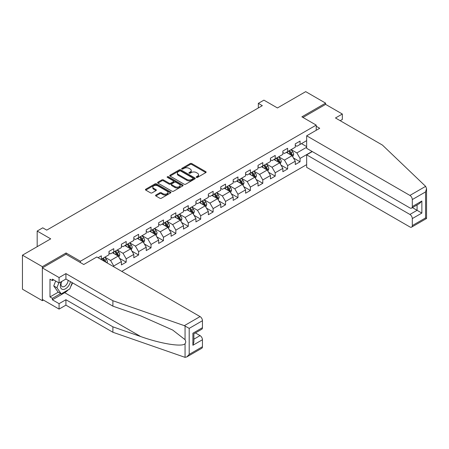 <?xml version="1.0" encoding="UTF-8"?>
<svg xmlns="http://www.w3.org/2000/svg" width="449" height="449" viewBox="0 0 449 449"><rect width="100%" height="100%" fill="white"/><g stroke="black" fill="none" stroke-linecap="round" stroke-linejoin="round"><path stroke-width="0.67" d="M196.421 177.377A0.775 0.449 0 0 0 197.515 177.377L205.822 172.584A1.106 0.64 0 0 0 206.142 172.13A1.106 0.64 0 0 0 205.822 171.681L191.751 163.559A1.106 0.64 0 0 0 190.191 163.559L181.89 168.353A0.775 0.449 0 0 0 181.66 168.667A0.775 0.449 0 0 0 181.89 168.987A0.775 0.449 0 0 0 182.984 168.987L184.056 168.364A3.536 2.043 0 0 1 189.057 168.364L190.23 169.043A3.536 2.043 0 0 1 191.263 170.485A3.536 2.043 0 0 1 190.23 171.928L189.152 172.551A0.775 0.449 0 0 0 188.928 172.865A0.775 0.449 0 0 0 189.152 173.179A0.775 0.449 0 0 0 190.247 173.179L191.325 172.562A3.536 2.043 0 0 1 196.325 172.562L197.498 173.235A3.536 2.043 0 0 1 198.531 174.683A3.536 2.043 0 0 1 197.498 176.126L196.421 176.743A0.775 0.449 0 0 0 196.196 177.063A0.775 0.449 0 0 0 196.421 177.377L196.421 176.743M155.887 195.051A1.106 0.64 0 0 0 155.562 195.5A1.106 0.64 0 0 0 155.887 195.955L159.833 198.233A1.106 0.64 0 0 0 161.393 198.233L170.614 192.907A1.106 0.64 0 0 0 170.94 192.458A1.106 0.64 0 0 0 170.614 192.004L156.549 183.882A1.106 0.64 0 0 0 154.989 183.882L145.768 189.209A1.106 0.64 0 0 0 145.442 189.658A1.106 0.64 0 0 0 145.768 190.112L150.533 192.862A1.106 0.64 0 0 0 152.093 192.862L156.044 190.584A1.106 0.64 0 0 0 156.364 190.135A1.106 0.64 0 0 0 156.044 189.68L153.676 188.316A2.958 1.706 0 0 1 152.812 187.11A2.958 1.706 0 0 1 154.636 185.532A2.958 1.706 0 0 1 157.857 185.903L167.118 191.252A2.958 1.706 0 0 1 167.982 192.458A2.958 1.706 0 0 1 166.158 194.035A2.958 1.706 0 0 1 162.936 193.665L161.393 192.773A1.106 0.64 0 0 0 159.833 192.773L155.887 195.051L155.887 195.955L159.833 193.693L159.833 192.773M340.179 120.691L342.329 119.451L342.329 114.024L325.609 104.376L325.609 103.135L305.707 91.641L277.443 107.956L263.911 100.144L258.338 103.365L262.317 105.661L46.73 230.129L42.75 227.828L37.177 231.05L37.177 246.675M66.076 254.308L66.076 252.972L42.352 266.667L22.45 255.178L50.715 238.862L37.177 231.05M66.076 252.972L80.405 261.245L316.214 125.103L316.214 130.3M325.609 103.135L301.885 116.83L316.214 125.103M184.135 184.202A1.106 0.64 0 0 0 185.695 184.202L194.917 178.876A1.106 0.64 0 0 0 195.242 178.427A1.106 0.64 0 0 0 194.917 177.972L180.852 169.851A1.106 0.64 0 0 0 179.291 169.851L170.07 175.177A1.106 0.64 0 0 0 169.744 175.626A1.106 0.64 0 0 0 170.07 176.081L184.135 184.202M167.679 177.546A0.775 0.449 0 0 1 168.465 177.652L168.465 176.732L182.765 184.988A1.106 0.64 0 0 1 183.091 185.443A1.106 0.64 0 0 1 182.765 185.892L173.544 191.218A1.106 0.64 0 0 1 171.984 191.218L157.919 183.097L157.919 182.193A1.106 0.64 0 0 0 157.593 182.642A1.106 0.64 0 0 0 157.919 183.097M157.919 182.193L161.864 179.914A1.106 0.64 0 0 1 163.425 179.914L169.133 183.209A1.106 0.64 0 0 0 170.693 183.209L173.314 181.699A1.106 0.64 0 0 0 173.634 181.244A1.106 0.64 0 0 0 173.314 180.795L167.37 177.366A0.775 0.449 0 0 1 167.146 177.052A0.775 0.449 0 0 1 167.623 176.637A0.775 0.449 0 0 1 168.465 176.732M42.352 266.667L42.352 300.684L22.45 289.19L22.45 255.178M80.405 262.581L80.405 261.245M121.763 271.381L306.661 164.631M306.661 140.638L300.055 144.455L300.055 141.098L295.279 143.854L295.279 147.21L287.635 151.622L287.635 148.271L282.859 151.027L282.859 154.383L275.215 158.794L275.215 155.438L270.438 158.194L270.438 161.55L262.794 165.967L262.794 162.611L258.018 165.367L258.018 168.723L250.379 173.134L250.379 169.778L245.597 172.539L245.597 175.89L237.959 180.307L237.959 176.951L233.183 179.707L233.183 183.063L225.538 187.474L225.538 184.118L220.762 186.879L220.762 190.236L213.118 194.647L213.118 191.291L208.342 194.047L208.342 197.403L200.697 201.814L200.697 198.458L195.921 201.219L195.921 204.576L188.283 208.987L188.283 205.631L183.501 208.387L183.501 211.743L175.862 216.154L175.862 212.798L171.086 215.559L171.086 218.916L163.442 223.327L163.442 219.971L158.665 222.726L158.665 226.083L151.021 230.494L151.021 227.143L146.245 229.899L146.245 233.256L138.601 237.667L138.601 234.311L133.824 237.072L133.824 240.423L126.186 244.84L126.186 241.483L121.404 244.239L121.404 247.595L113.765 252.007L113.765 248.651L108.989 251.412L108.989 254.763L101.345 259.18L101.345 255.823L98.078 257.709M312.117 151.465L300.055 158.424L300.055 161.78L295.279 164.542L295.279 161.185L287.635 165.597L287.635 168.953L282.859 171.709L282.859 168.353L275.215 172.77L275.215 176.12L270.438 178.882L270.438 175.525L262.794 179.937L262.794 183.293L258.018 186.049L258.018 182.692L250.379 187.11L250.379 190.466L245.597 193.222L245.597 189.865L237.959 194.277L237.959 197.633L233.183 200.389L233.183 197.038L225.538 201.449L225.538 204.806L220.762 207.561L220.762 204.205L213.118 208.617L213.118 211.973L208.342 214.734L208.342 211.378L200.697 215.789L200.697 219.146L195.921 221.901L195.921 218.545L188.283 222.957L188.283 226.313L183.501 229.074L183.501 225.718L175.862 230.129L175.862 233.486L171.086 236.241L171.086 232.885L163.442 237.297L163.442 240.653L158.665 243.414L158.665 240.058L151.021 244.469L151.021 247.826L146.245 250.581L146.245 247.225L138.601 251.642L138.601 254.993L133.824 257.754L133.824 254.398L126.186 258.809L126.186 262.165L121.404 264.921L121.404 261.571L113.765 265.982L113.765 266.762M101.345 259.18L100.986 259.382M112.491 252.742L118.222 256.053L110.577 260.465L104.847 257.154M108.989 252.927L110.577 253.848L113.765 252.007M110.577 260.465L113.765 265.982M118.222 256.053L121.404 261.571M124.912 245.575L130.642 248.881L122.998 253.292L117.268 249.986M121.404 245.755L122.998 246.675L126.186 244.84M122.998 253.292L126.186 258.809M130.642 248.881L133.824 254.398M137.327 238.402L143.063 241.714L135.418 246.125L129.688 242.814M133.824 238.587L135.418 239.508L138.601 237.667M135.418 246.125L138.601 251.642M143.063 241.714L146.245 247.225M149.747 231.229L155.477 234.541L147.839 238.952L142.103 235.646M146.245 231.415L147.839 232.335L151.021 230.494M147.839 238.952L151.021 244.469M155.477 234.541L158.665 240.058M162.168 224.062L167.898 227.374L160.259 231.785L154.523 228.474M158.665 224.247L160.259 225.162L163.442 223.327M160.259 231.785L163.442 237.297M167.898 227.374L171.086 232.885M174.588 216.889L180.318 220.201L172.674 224.612L166.944 221.306M171.086 217.075L172.674 217.995L175.862 216.154M172.674 224.612L175.862 230.129M180.318 220.201L183.501 225.718M187.008 209.722L192.739 213.028L185.095 217.445L179.364 214.134M183.501 209.907L185.095 210.822L188.283 208.987M185.095 217.445L188.283 222.957M192.739 213.028L195.921 218.545M199.423 202.55L205.159 205.861L197.515 210.272L191.785 206.961M195.921 202.735L197.515 203.655L200.697 201.814M197.515 210.272L200.697 215.789M205.159 205.861L208.342 211.378M211.844 195.382L217.574 198.688L209.936 203.105L204.2 199.794M208.342 195.562L209.936 196.482L213.118 194.647M209.936 203.105L213.118 208.617M217.574 198.688L220.762 204.205M224.264 188.21L229.995 191.521L222.356 195.932L216.62 192.621M220.762 188.395L222.356 189.315L225.538 187.474M222.356 195.932L225.538 201.449M229.995 191.521L233.183 197.038M236.685 181.042L242.415 184.348L234.771 188.76L229.041 185.454M233.183 181.222L234.771 182.142L237.959 180.307M234.771 188.76L237.959 194.277M242.415 184.348L245.597 189.865M249.105 173.87L254.836 177.181L247.191 181.592L241.461 178.281M245.597 174.055L247.191 174.975L250.379 173.134M247.191 181.592L250.379 187.11M254.836 177.181L258.018 182.692M261.52 166.702L267.256 170.008L259.612 174.42L253.881 171.114M258.018 166.882L259.612 167.803L262.794 165.967M259.612 174.42L262.794 179.937M267.256 170.008L270.438 175.525M273.941 159.53L279.671 162.841L272.032 167.252L266.296 163.941M270.438 159.715L272.032 160.635L275.215 158.794M272.032 167.252L275.215 172.77M279.671 162.841L282.859 168.353M286.361 152.357L292.091 155.668L284.453 160.08L278.717 156.774M282.859 152.542L284.453 153.463L287.635 151.622M284.453 160.08L287.635 165.597M292.091 155.668L295.279 161.185M306.661 147.255L296.868 152.913L291.137 149.601M301.487 143.624L306.661 146.615M295.279 145.375L296.868 146.29L300.055 144.455M296.868 152.913L300.055 158.424M42.352 300.684L43.43 300.061M258.338 103.365L258.338 107.956M293.405 157.947L300.055 161.78M280.99 165.114L287.635 168.953M268.569 172.287L275.215 176.12M256.149 179.454L262.794 183.293M243.728 186.627L250.379 190.466M231.308 193.794L237.959 197.633M218.893 200.967L225.538 204.806M206.473 208.134L213.118 211.973M194.052 215.307L200.697 219.146M181.632 222.474L188.283 226.313M169.211 229.647L175.862 233.486M156.796 236.819L163.442 240.653M144.376 243.987L151.021 247.826M131.955 251.159L138.601 254.993M119.535 258.327L126.186 262.165M196.729 177.484L197.498 177.046A3.536 2.043 0 0 0 198.531 175.598L198.531 174.683M191.263 170.485L191.263 171.406A3.536 2.043 0 0 1 190.23 172.848L189.467 173.292M205.822 171.681L205.822 172.584L191.751 164.48A1.106 0.64 0 0 0 190.191 164.48L182.199 169.093M194.905 178.887L180.852 170.772A1.106 0.64 0 0 0 179.291 170.772L170.081 176.087M192.963 178.741A0.775 0.449 0 0 0 193.193 178.427A0.775 0.449 0 0 0 192.963 178.107L180.616 170.979A0.775 0.449 0 0 0 179.521 170.979L178.393 171.636A3.536 2.043 0 0 0 177.355 173.078A3.536 2.043 0 0 0 178.393 174.521L186.829 179.398A3.536 2.043 0 0 0 191.83 179.398L192.963 178.741L192.963 179.662A0.775 0.449 0 0 0 193.193 179.347L193.193 178.427M177.355 173.078L177.355 173.999A3.536 2.043 0 0 0 178.393 175.441L178.393 174.521M192.963 179.662L191.83 180.313A3.536 2.043 0 0 1 186.829 180.313L178.393 175.441M157.93 183.102L161.864 180.835L161.864 179.914M173.634 181.244L173.634 182.165A1.106 0.64 0 0 1 173.314 182.614L170.693 184.129A1.106 0.64 0 0 1 169.133 184.129L163.425 180.835A1.106 0.64 0 0 0 161.864 180.835M168.465 177.652L182.754 185.903M175.048 186.627A2.958 1.706 0 0 0 178.27 186.997A2.958 1.706 0 0 0 180.1 185.42A2.958 1.706 0 0 0 179.23 184.213L175.969 182.328A1.106 0.64 0 0 0 174.403 182.328L171.787 183.837A1.106 0.64 0 0 0 171.462 184.292A1.106 0.64 0 0 0 171.787 184.741L175.048 186.627L175.048 187.547A2.958 1.706 0 0 0 178.27 187.912A2.958 1.706 0 0 0 180.1 186.335L180.1 185.42M171.462 184.292L171.462 185.213A1.106 0.64 0 0 0 171.787 185.662L171.787 184.741M175.048 187.547L171.787 185.662M167.982 192.458L167.982 193.373A2.958 1.706 0 0 1 166.158 194.95A2.958 1.706 0 0 1 162.936 194.585L161.393 193.693A1.106 0.64 0 0 0 159.833 193.693M152.812 187.11L152.812 188.03A2.958 1.706 0 0 0 153.676 189.237L153.676 188.316M156.028 190.595L153.676 189.237M170.603 192.918L156.549 184.803A1.106 0.64 0 0 0 154.989 184.803L145.779 190.118M292.72 156.757L293.668 154.372A2.986 1.723 -120 0 0 292.714 151.829L291.075 149.64M288.207 153.429L287.091 151.936M291.631 155.405L292.058 154.501A2.986 1.723 -120 0 0 291.205 152.705L289.56 150.51M288.814 150.943L290.638 153.378A1.521 0.876 60 0 1 290.913 153.839L292.058 154.501M288.606 151.066L290.25 153.255A2.986 1.723 60 0 1 291.104 155.051M61.35 281.669A7.319 4.226 120 0 0 62.933 289.47A7.319 4.226 120 0 0 70.476 281.663M61.743 281.444A5.012 2.89 120 0 0 62.074 286.597A5.012 2.89 120 0 0 62.804 286.821A5.012 2.89 120 0 0 68.119 280.305M72.238 282.679L69.82 288.915L61.221 293.882L58.039 292.041L53.74 285.929L55.648 281.012M61.221 293.882L56.922 287.764L58.83 282.848M53.74 285.929L56.922 287.764M425.63 186.352L426.55 188.58L425.562 191.908L412.305 199.564A3.379 1.948 -120 0 0 409.915 195.427L425.63 186.352L382.453 145.094L335.482 117.98L342.329 114.024M312.313 151.577L306.661 154.843L306.661 167.342L409.915 226.958A3.379 1.948 -120 0 0 411.604 227.127A3.379 1.948 -120 0 0 412.305 225.578L412.305 218.59A3.379 1.948 -120 0 0 409.915 214.454L417.082 210.317L421.858 213.079L412.305 218.59M306.661 154.843L409.915 214.454M316.214 126.253L319.716 128.274L306.661 135.811L306.661 148.316L409.915 207.926A3.379 1.948 -120 0 0 411.604 208.095A3.379 1.948 -120 0 0 412.305 206.551L412.305 199.564M306.661 135.811L409.915 195.427M325.609 104.376L302.957 117.453M412.418 207.629L417.082 210.317L417.082 204.935M412.305 206.551L421.858 201.034L419.473 203.554L411.604 208.095M412.305 225.578L425.562 217.928L426.062 218.214M68.231 289.829A12.667 7.313 -60 0 1 64.723 292.686L52.381 299.809L59.072 303.67L65.919 299.719L112.89 326.833L112.89 332.26L185.061 357.359L186.806 356.91L189.197 354.39L202.448 346.735A3.379 1.948 60 0 1 201.753 348.284L186.806 356.91M112.89 326.833L140.649 336.52C160.372 343.687 182.468 347.245 185.061 343.676C185.925 342.587 185.925 341.251 185.061 339.669L172.657 330.032L140.649 315.838L112.89 306.151L65.919 279.031L59.072 282.988L52.381 279.126L52.381 280.597L49.996 279.216L49.996 296.957L52.381 298.338L60.666 293.556M59.072 303.67L59.072 309.092L42.352 299.444L42.352 267.913L65.997 254.257L83.75 264.512L96.804 256.974L200.063 316.584A3.379 1.948 60 0 1 202.448 320.721L202.448 327.708A3.379 1.948 60 0 1 201.753 329.257L193.884 333.798L193.884 341.936L192.896 345.264L192.896 333.225C194.187 333.966 194.187 333.966 192.896 333.225L202.448 327.708M65.919 299.719L65.919 305.14L59.072 309.092M112.89 332.26L65.919 305.14M202.448 320.721L189.197 328.376L184.348 325.66L112.89 300.729L65.919 273.609L59.072 277.561L59.072 282.988M59.072 277.561L42.352 267.913M52.381 299.809L52.381 298.338M65.919 273.609L65.919 279.031M112.89 300.729L112.89 306.151M193.884 339.18L200.063 335.616A3.379 1.948 60 0 1 202.448 339.753L202.448 346.735M200.063 335.616L195.399 332.922M72.547 282.859A12.667 7.313 -60 0 1 70.751 286.518M53.655 279.862L52.381 280.597M49.996 296.957L58.275 292.181M280.305 163.93L281.248 161.545A2.986 1.723 -120 0 0 280.299 159.002L278.655 156.808M275.787 160.596L274.676 159.109M279.211 162.572L279.637 161.668A2.986 1.723 -120 0 0 278.784 159.878L277.14 157.683M276.393 158.115L278.217 160.546A1.521 0.876 60 0 1 278.492 161.011L279.637 161.668M276.186 158.233L277.83 160.428A2.986 1.723 60 0 1 278.683 162.224M267.885 171.097L268.828 168.712A2.986 1.723 -120 0 0 267.879 166.175L266.235 163.98M263.372 167.769L262.255 166.276M266.79 169.744L267.217 168.841A2.986 1.723 -120 0 0 266.364 167.045L264.725 164.85M263.973 165.283L265.797 167.718A1.521 0.876 60 0 1 266.072 168.179L267.217 168.841M263.765 165.406L265.41 167.595A2.986 1.723 60 0 1 266.263 169.391M255.464 178.27L256.413 175.885A2.986 1.723 -120 0 0 255.459 173.342L253.814 171.148M250.952 174.936L249.835 173.449M254.375 176.912L254.802 176.008A2.986 1.723 -120 0 0 253.943 174.218L252.304 172.023M251.558 172.455L253.376 174.886A1.521 0.876 60 0 1 253.657 175.351L254.802 176.008M251.35 172.573L252.989 174.768A2.986 1.723 60 0 1 253.842 176.564M243.044 185.437L243.992 183.052A2.986 1.723 -120 0 0 243.038 180.515L241.394 178.32M238.531 182.109L237.414 180.616M241.955 184.084L242.381 183.181A2.986 1.723 -120 0 0 241.528 181.385L239.884 179.19M239.137 179.622L240.961 182.058A1.521 0.876 60 0 1 241.236 182.518L242.381 183.181M238.93 179.746L240.569 181.94A2.986 1.723 60 0 1 241.427 183.731M230.623 192.61L231.572 190.224A2.986 1.723 -120 0 0 230.618 187.682L228.979 185.488M226.111 189.276L224.994 187.789M229.534 191.252L229.961 190.354A2.986 1.723 -120 0 0 229.108 188.558L227.463 186.363M226.717 186.795L228.541 189.225A1.521 0.876 60 0 1 228.816 189.691L229.961 190.354M226.509 186.913L228.154 189.108A2.986 1.723 60 0 1 229.007 190.904M218.208 199.777L219.151 197.392A2.986 1.723 -120 0 0 218.203 194.855L216.558 192.66M213.69 196.449L212.579 194.956M217.114 198.424L217.541 197.521A2.986 1.723 -120 0 0 216.687 195.725L215.043 193.536M214.296 193.962L216.121 196.398A1.521 0.876 60 0 1 216.396 196.858L217.541 197.521M214.089 194.086L215.733 196.28A2.986 1.723 60 0 1 216.586 198.071M205.788 206.95L206.731 204.564A2.986 1.723 -120 0 0 205.782 202.022L204.138 199.827M201.275 203.616L200.159 202.129M204.693 205.591L205.12 204.693A2.986 1.723 -120 0 0 204.267 202.897L202.628 200.703M201.876 201.135L203.7 203.571A1.521 0.876 60 0 1 203.975 204.031L205.12 204.693M201.668 201.253L203.313 203.448A2.986 1.723 60 0 1 204.166 205.244M193.367 214.122L194.316 211.737A2.986 1.723 -120 0 0 193.362 209.195L191.717 207M188.855 210.789L187.738 209.301M192.279 212.764L192.705 211.861A2.986 1.723 -120 0 0 191.852 210.065L190.208 207.876M189.461 208.308L191.28 210.738A1.521 0.876 60 0 1 191.56 211.198L192.705 211.861M189.254 208.426L190.892 210.62A2.986 1.723 60 0 1 191.745 212.411M180.947 221.29L181.896 218.904A2.986 1.723 -120 0 0 180.941 216.362L179.297 214.173M176.435 217.961L175.318 216.469M179.858 219.937L180.285 219.033A2.986 1.723 -120 0 0 179.432 217.237L177.787 215.043M177.041 215.475L178.865 217.911A1.521 0.876 60 0 1 179.14 218.371L180.285 219.033M176.833 215.593L178.472 217.787A2.986 1.723 60 0 1 179.331 219.583M168.527 228.462L169.475 226.077A2.986 1.723 -120 0 0 168.521 223.535L166.882 221.34M164.014 225.129L162.897 223.641M167.438 227.104L167.864 226.201A2.986 1.723 -120 0 0 167.011 224.41L165.367 222.216M164.62 222.648L166.444 225.078A1.521 0.876 60 0 1 166.719 225.538L167.864 226.201M164.413 222.766L166.057 224.96A2.986 1.723 60 0 1 166.91 226.756M156.112 235.63L157.055 233.244A2.986 1.723 -120 0 0 156.106 230.702L154.462 228.513M151.594 232.301L150.482 230.808M155.017 234.277L155.444 233.373A2.986 1.723 -120 0 0 154.591 231.577L152.946 229.383M152.2 229.815L154.024 232.251A1.521 0.876 60 0 1 154.299 232.711L155.444 233.373M151.992 229.939L153.637 232.127A2.986 1.723 60 0 1 154.49 233.923M143.691 242.802L144.634 240.417A2.986 1.723 -120 0 0 143.686 237.875L142.041 235.68M139.179 239.469L138.062 237.981M142.597 241.444L143.023 240.541A2.986 1.723 -120 0 0 142.17 238.75L140.531 236.556M139.779 236.988L141.603 239.418A1.521 0.876 60 0 1 141.878 239.884L143.023 240.541M139.572 237.106L141.216 239.3A2.986 1.723 60 0 1 142.069 241.096M131.271 249.97L132.219 247.584A2.986 1.723 -120 0 0 131.265 245.047L129.621 242.853M126.758 246.641L125.641 245.148M130.182 248.617L130.608 247.713A2.986 1.723 -120 0 0 129.755 245.917L128.111 243.723M127.364 244.155L129.183 246.591A1.521 0.876 60 0 1 129.464 247.051L130.608 247.713M127.157 244.278L128.796 246.467A2.986 1.723 60 0 1 129.649 248.263M118.85 257.142L119.799 254.757A2.986 1.723 -120 0 0 118.845 252.215L117.2 250.02M114.338 253.808L113.221 252.321M117.761 255.784L118.188 254.88A2.986 1.723 -120 0 0 117.335 253.09L115.69 250.896M114.944 251.328L116.768 253.758A1.521 0.876 60 0 1 117.043 254.224L118.188 254.88M114.736 251.446L116.381 253.64A2.986 1.723 60 0 1 117.234 255.436M107.047 262.884L107.378 261.924A2.986 1.723 -120 0 0 106.424 259.387L104.785 257.193M105.784 262.154L105.768 262.053A2.986 1.723 -120 0 0 104.914 260.257L103.27 258.063M102.524 258.495L104.348 260.931A1.521 0.876 60 0 1 104.623 261.391L105.768 262.053M102.316 258.618L103.96 260.813A2.986 1.723 60 0 1 104.275 261.279M197.498 177.046L197.498 176.126M189.152 173.179L189.152 172.551M190.23 172.848L190.23 171.928M181.89 168.987L181.89 168.353M190.191 164.48L190.191 163.559M191.751 164.48L191.751 163.559M170.07 176.081L170.07 175.177M179.291 170.772L179.291 169.851M180.852 170.772L180.852 169.851M194.917 178.876L194.917 177.972M186.829 180.313L186.829 179.398M191.83 180.313L191.83 179.398M163.425 180.835L163.425 179.914M169.133 184.129L169.133 183.209M170.693 184.129L170.693 183.209M173.314 182.614L173.314 181.699M182.765 185.892L182.765 184.988M161.393 193.693L161.393 192.773M162.936 194.585L162.936 193.665M156.044 190.584L156.044 189.68M145.768 190.112L145.768 189.209M154.989 184.803L154.989 183.882M156.549 184.803L156.549 183.882M170.614 192.907L170.614 192.004M291.799 155.5L293.652 154.428M291.205 152.705L292.714 151.829M289.083 153.928L290.25 153.255M425.562 217.928L425.562 191.908M421.858 201.034L421.858 213.079M185.061 357.359L185.061 343.676M185.061 339.669L185.061 325.985M189.197 328.376L189.197 354.39M202.448 339.753L192.896 345.264M184.348 325.66L200.063 316.584M64.723 292.686L140.649 336.52M279.379 162.667L281.231 161.601M278.784 159.878L280.299 159.002M276.663 161.101L277.83 160.428M266.959 169.84L268.811 168.773M266.364 167.045L267.879 166.175M264.242 168.268L265.41 167.595M254.538 177.007L256.39 175.941M253.943 174.218L255.459 173.342M251.822 175.441L252.989 174.768M242.123 184.18L243.97 183.113M241.528 181.385L243.038 180.515M239.407 182.614L240.569 181.94M229.703 191.353L231.555 190.281M229.108 188.558L230.618 187.682M226.986 189.781L228.154 189.108M217.282 198.52L219.134 197.453M216.687 195.725L218.203 194.855M214.566 196.954L215.733 196.28M204.862 205.693L206.714 204.621M204.267 202.897L205.782 202.022M202.145 204.121L203.313 203.448M192.441 212.86L194.294 211.793M191.852 210.065L193.362 209.195M189.725 211.294L190.892 210.62M180.027 220.032L181.873 218.96M179.432 217.237L180.941 216.362M177.31 218.461L178.472 217.787M167.606 227.2L169.458 226.133M167.011 224.41L168.521 223.535M164.89 225.634L166.057 224.96M155.186 234.372L157.038 233.3M154.591 231.577L156.106 230.702M152.469 232.801L153.637 232.127M142.765 241.54L144.617 240.473M142.17 238.75L143.686 237.875M140.049 239.974L141.216 239.3M130.345 248.712L132.197 247.646M129.755 245.917L131.265 245.047M127.628 247.141L128.796 246.467M117.93 255.879L119.776 254.813M117.335 253.09L118.845 252.215M115.213 254.314L116.381 253.64M106.424 262.525L107.362 261.986M104.914 260.257L106.424 259.387M426.55 188.58L426.55 218.495L411.604 227.127"/></g></svg>
